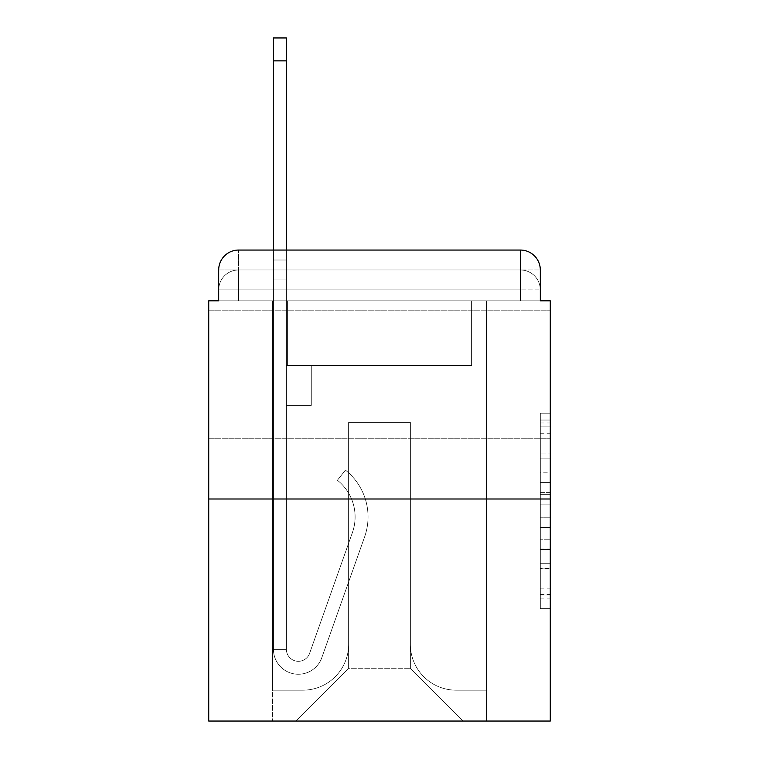 <?xml version="1.0" encoding="UTF-8"?>
<svg xmlns="http://www.w3.org/2000/svg" width="759" height="759" viewBox="0 0 759 759"><rect width="100%" height="100%" fill="white"/><g stroke="black" fill="none" stroke-linecap="round" stroke-linejoin="round"><path stroke-width="0.57" stroke-dasharray="3.79 2.85" d="M540.313 472.819L540.313 504.099L550.275 504.099L550.275 598.908L550.275 422.972L550.275 504.099L540.313 504.099L540.313 420.04L540.313 608.68L540.313 413.2L540.313 594.999L550.275 594.999L540.313 594.999L550.275 594.999L540.313 594.999L540.313 563.719L540.313 608.68L550.275 608.68L550.275 413.2L550.275 594.515L550.275 517.78L540.313 517.78L550.275 517.78L550.275 563.719L550.275 426.881L540.313 426.881L550.275 426.881L550.275 608.68L550.275 422.972L550.275 608.68L540.313 608.68L540.313 413.2L550.275 413.2L550.275 422.972L550.275 413.2L550.275 422.972L550.275 413.2L550.275 420.04L550.275 413.2L540.313 413.2L540.313 426.881L550.275 426.881L540.313 426.881L540.313 472.819L550.275 472.819M550.275 374.519L550.275 310.792L550.275 374.519M208.725 374.519L208.725 310.792L208.725 374.519M238.601 300.83L218.687 300.83L218.687 289.881L520.399 289.881L218.687 289.881L238.601 289.881L238.601 269.967L520.399 269.967L238.601 269.967L520.399 269.967L520.399 289.881L540.313 289.881L520.399 289.881L520.399 269.967L520.399 289.881L540.313 289.881L520.399 289.881L540.313 289.881L520.399 289.881L540.313 289.881L520.399 289.881L540.313 289.881L520.399 289.881L540.313 289.881L520.399 289.881L540.313 289.881L520.399 289.881L540.313 289.881L520.399 289.881L540.313 289.881L520.399 289.881L540.313 289.881L520.399 289.881L540.313 289.881L520.399 289.881L540.313 289.881L520.399 289.881L540.313 289.881L520.399 289.881L540.313 289.881L520.399 289.881L540.313 289.881L520.399 289.881L520.399 269.967L520.399 289.881L520.399 269.967L520.399 289.881L520.399 269.967L520.399 289.881L520.399 269.967L520.399 289.881L520.399 269.967L520.399 289.881L520.399 269.967L520.399 289.881L520.399 269.967L520.399 289.881L520.399 269.967L520.399 289.881L520.399 269.967L520.399 289.881L520.399 269.967L520.399 289.881L520.399 269.967L520.399 289.881L520.399 269.967L520.399 289.881L520.399 269.967L520.399 289.881L520.399 269.967L540.313 269.967L238.601 269.967L520.399 269.967L238.601 269.967L520.399 269.967L238.601 269.967L520.399 269.967L238.601 269.967L520.399 269.967L238.601 269.967L520.399 269.967L238.601 269.967L520.399 269.967L238.601 269.967L520.399 269.967L520.399 300.83L218.687 300.83L218.687 289.881L238.601 289.881L238.601 269.967L218.687 269.967A19.914 19.914 0 0 1 238.601 250.053L520.399 250.053L238.601 250.053A19.914 19.914 0 0 0 218.687 269.967L238.601 269.967A19.914 19.914 0 0 0 218.687 289.881L238.601 289.881L218.687 289.881L238.601 289.881L218.687 289.881L238.601 289.881L218.687 289.881L238.601 289.881L218.687 289.881L238.601 289.881L218.687 289.881L238.601 289.881L218.687 289.881L238.601 289.881L218.687 289.881L238.601 289.881L218.687 289.881L238.601 289.881L218.687 289.881L238.601 289.881L218.687 289.881L238.601 289.881L218.687 289.881L238.601 289.881L218.687 289.881L218.687 300.83L218.687 289.881L218.687 300.83L218.687 289.881L218.687 300.83L218.687 289.881L218.687 300.83L218.687 289.881L218.687 300.83L218.687 289.881L218.687 300.83L218.687 289.881L218.687 300.83L208.725 300.83L208.725 721.05L550.275 721.05L550.275 300.83L540.313 300.83L540.313 269.967A19.914 19.914 0 0 0 520.399 250.053A19.914 19.914 0 0 1 540.313 269.967L540.313 300.83L218.687 300.83L218.687 269.967L218.687 300.83L540.313 300.83L520.399 300.83L540.313 300.83L520.399 300.83L540.313 300.83L520.399 300.83L540.313 300.83L520.399 300.83L540.313 300.83L520.399 300.83L540.313 300.83L520.399 300.83L540.313 300.83L520.399 300.83L540.313 300.83L520.399 300.83L540.313 300.83L520.399 300.83L540.313 300.83L520.399 300.83L540.313 300.83L520.399 300.83L540.313 300.83L520.399 300.83L540.313 300.83L520.399 300.83L540.313 300.83L520.399 300.83L540.313 300.83L520.399 300.83L520.399 250.053A19.914 19.914 0 0 1 540.313 269.967A19.914 19.914 0 0 0 520.399 250.053L520.399 269.967A19.914 19.914 0 0 1 540.313 289.881A19.914 19.914 0 0 0 520.399 269.967A19.914 19.914 0 0 1 540.313 289.881A19.914 19.914 0 0 0 520.399 269.967A19.914 19.914 0 0 1 540.313 289.881A19.914 19.914 0 0 0 520.399 269.967A19.914 19.914 0 0 1 540.313 289.881A19.914 19.914 0 0 0 520.399 269.967A19.914 19.914 0 0 1 540.313 289.881A19.914 19.914 0 0 0 520.399 269.967A19.914 19.914 0 0 1 540.313 289.881A19.914 19.914 0 0 0 520.399 269.967A19.914 19.914 0 0 1 540.313 289.881A19.914 19.914 0 0 0 520.399 269.967A19.914 19.914 0 0 1 540.313 289.881L540.313 300.83L520.399 300.83L520.399 289.881L520.399 300.83L520.399 289.881L520.399 300.83L520.399 289.881L520.399 300.83L520.399 289.881L520.399 300.83L520.399 289.881L520.399 300.83L520.399 289.881L520.399 300.83L520.399 289.881L520.399 300.83L520.399 289.881L520.399 300.83L520.399 289.881L520.399 300.83L520.399 289.881L520.399 300.83L520.399 289.881L520.399 300.83L520.399 289.881L520.399 300.83L520.399 289.881L520.399 300.83L520.399 289.881L520.399 300.83L520.399 289.881L520.399 300.83L238.601 300.83L238.601 289.881L218.687 289.881L238.601 289.881L238.601 269.967A19.914 19.914 0 0 0 218.687 289.881A19.914 19.914 0 0 1 238.601 269.967A19.914 19.914 0 0 0 218.687 289.881A19.914 19.914 0 0 1 238.601 269.967A19.914 19.914 0 0 0 218.687 289.881A19.914 19.914 0 0 1 238.601 269.967A19.914 19.914 0 0 0 218.687 289.881A19.914 19.914 0 0 1 238.601 269.967A19.914 19.914 0 0 0 218.687 289.881A19.914 19.914 0 0 1 238.601 269.967A19.914 19.914 0 0 0 218.687 289.881A19.914 19.914 0 0 1 238.601 269.967A19.914 19.914 0 0 0 218.687 289.881A19.914 19.914 0 0 1 238.601 269.967L238.601 300.83L238.601 269.967L238.601 300.83L238.601 269.967L238.601 300.83L238.601 289.881L238.601 300.83L238.601 289.881L238.601 300.83L238.601 289.881L238.601 300.83L238.601 289.881L238.601 300.83L238.601 289.881L238.601 300.83L238.601 289.881L238.601 300.83L238.601 289.881L238.601 300.83L238.601 289.881L238.601 300.83L238.601 289.881L238.601 300.83L238.601 289.881L238.601 300.83L238.601 289.881L238.601 300.83L238.601 289.881L238.601 300.83L238.601 289.881L238.601 300.83L218.687 300.83L238.601 300.83M550.275 492.373L550.275 482.601L550.275 492.373L540.313 492.373L540.313 453.028L540.313 568.852L540.313 539.772L550.275 539.772L540.313 539.772L540.313 608.68L550.275 608.68L540.313 608.68L550.275 608.68L540.313 608.68L540.313 413.2L550.275 413.2L540.313 413.2L550.275 413.2L540.313 413.2L540.313 492.373L550.275 492.373M208.725 498.995L550.275 498.995M273.449 250.053L286.399 250.053L286.399 260.005L286.399 37.95L286.399 365.563L311.285 365.563L286.399 365.563L311.285 365.563L286.399 365.563L286.399 649.353A11.945 11.945 0 0 0 309.606 653.347A11.945 11.945 0 0 1 286.399 649.353A11.945 11.945 0 0 0 309.606 653.347L352.413 532.552A46.802 46.802 0 0 0 337.394 480.257A46.802 46.802 0 0 1 352.413 532.552A46.802 46.802 0 0 0 337.394 480.257L345.44 470.115A59.743 59.743 0 0 1 364.614 536.869L321.807 657.673A24.895 24.895 0 0 1 273.449 649.353L273.449 260.005L286.399 260.005L286.399 37.95L286.399 365.563L286.399 37.95L286.399 365.563L311.285 365.563L311.285 405.391L311.285 365.563L311.285 405.391L286.399 405.391L286.399 649.353L273.449 649.353L273.449 260.005L286.399 260.005L286.399 37.95L286.399 365.563L311.285 365.563L286.399 365.563L286.399 405.391L286.399 37.95L286.399 365.563L311.285 365.563L286.399 365.563L311.285 365.563L311.285 405.391L286.399 405.391L286.399 649.353L273.449 649.353L273.449 37.95L273.449 279.919L273.449 260.005L286.399 260.005L286.399 37.95L286.399 649.353A11.945 11.945 0 0 0 309.606 653.347L352.413 532.552A46.802 46.802 0 0 0 337.394 480.257L345.44 470.115A59.743 59.743 0 0 1 364.614 536.869L321.807 657.673A24.895 24.895 0 0 1 273.449 649.353L273.449 260.005L286.399 260.005L286.399 37.95L286.399 365.563L286.399 37.95L286.399 365.563L311.285 365.563L311.285 405.391L286.399 405.391L286.399 365.563L311.285 365.563L286.399 365.563L286.399 649.353A11.945 11.945 0 0 0 309.606 653.347A11.945 11.945 0 0 1 286.399 649.353L273.449 649.353L273.449 260.005L286.399 260.005L286.399 37.95L286.399 365.563L286.399 37.95L273.449 37.95L273.449 260.005L286.399 260.005L286.399 365.563L311.285 365.563L286.399 365.563L311.285 365.563L311.285 405.391L286.399 405.391L286.399 649.353L273.449 649.353L273.449 37.95L273.449 279.919L273.449 260.005L286.399 260.005L273.449 260.005L286.399 260.005L273.449 260.005L273.449 37.95L273.449 279.919L273.449 260.005L286.399 260.005L273.449 260.005L286.399 260.005L273.449 260.005L273.449 37.95L273.449 279.919L273.449 260.005L286.399 260.005L273.449 260.005L286.399 260.005L273.449 260.005L273.449 37.95L273.449 279.919L273.449 260.005L286.399 260.005L273.449 260.005L286.399 260.005L273.449 260.005L273.449 37.95L273.449 279.919L273.449 260.005L286.399 260.005L273.449 260.005L286.399 260.005L273.449 260.005L273.449 37.95L273.449 279.919L273.449 260.005L286.399 260.005L273.449 260.005L286.399 260.005L273.449 260.005L273.449 37.95L273.449 279.919L273.449 260.005L286.399 260.005L273.449 260.005L286.399 260.005L273.449 260.005L273.449 37.95L273.449 279.919L273.449 260.005L286.399 260.005L273.449 260.005L286.399 260.005L273.449 260.005L273.449 37.95L273.449 279.919L273.449 260.005L286.399 260.005L273.449 260.005L286.399 260.005L273.449 260.005L273.449 37.95L273.449 279.919L286.399 279.919L286.399 260.005L273.449 260.005L286.399 260.005L273.449 260.005L286.399 260.005L286.399 405.391L286.399 279.919L286.399 365.563L311.285 365.563L311.285 405.391L311.285 365.563L286.399 365.563L311.285 365.563L286.399 365.563L286.399 649.353A11.945 11.945 0 0 0 309.606 653.347L352.413 532.552A46.802 46.802 0 0 0 337.394 480.257A46.802 46.802 0 0 1 352.413 532.552A46.802 46.802 0 0 0 337.394 480.257L345.44 470.115A59.743 59.743 0 0 1 364.614 536.869L321.807 657.673A24.895 24.895 0 0 1 273.449 649.353L273.449 279.919L286.399 279.919L286.399 260.005L273.449 260.005L273.449 37.95L273.449 279.919L286.399 279.919L286.399 365.563L286.399 260.005L273.449 260.005L286.399 260.005L273.449 260.005L273.449 37.95L273.449 279.919L286.399 279.919L286.399 365.563L311.285 365.563L311.285 405.391L311.285 365.563L311.285 405.391L286.399 405.391L286.399 649.353A11.945 11.945 0 0 0 309.606 653.347L352.413 532.552A46.802 46.802 0 0 0 337.394 480.257L345.44 470.115A59.743 59.743 0 0 1 364.614 536.869L321.807 657.673A24.895 24.895 0 0 1 273.449 649.353L273.449 279.919L286.399 279.919L286.399 260.005L273.449 260.005L286.399 260.005L273.449 260.005L286.399 260.005L273.449 260.005L273.449 37.95L273.449 279.919L286.399 279.919L286.399 365.563L311.285 365.563L286.399 365.563L286.399 405.391L286.399 260.005L273.449 260.005L286.399 260.005L273.449 260.005L273.449 60.853L273.449 279.919L286.399 279.919L286.399 365.563L311.285 365.563L286.399 365.563L311.285 365.563L311.285 405.391L286.399 405.391L286.399 649.353L273.449 649.353L273.449 279.919L286.399 279.919L286.399 649.353L273.449 649.353L273.449 279.919L286.399 279.919L286.399 365.563L311.285 365.563L311.285 405.391L286.399 405.391L286.399 365.563L311.285 365.563L286.399 365.563L286.399 649.353A11.945 11.945 0 0 0 309.606 653.347A11.945 11.945 0 0 1 286.399 649.353A11.945 11.945 0 0 0 309.606 653.347L352.413 532.552A46.802 46.802 0 0 0 337.394 480.257A46.802 46.802 0 0 1 352.413 532.552A46.802 46.802 0 0 0 337.394 480.257L345.44 470.115A59.743 59.743 0 0 1 364.614 536.869L321.807 657.673A24.895 24.895 0 0 1 273.449 649.353L273.449 279.919L286.399 279.919L286.399 365.563L311.285 365.563L286.399 365.563L311.285 365.563L311.285 405.391L286.399 405.391L286.399 649.353L273.449 649.353L273.449 279.919L286.399 279.919L286.399 405.391L286.399 365.563L311.285 365.563L311.285 405.391L311.285 365.563L286.399 365.563L311.285 365.563L286.399 365.563L286.399 649.353L273.449 649.353L273.449 279.919L286.399 279.919L286.399 365.563L311.285 365.563L311.285 405.391L311.285 365.563L311.285 405.391L286.399 405.391L286.399 649.353A11.945 11.945 0 0 0 309.606 653.347L352.413 532.552A46.802 46.802 0 0 0 337.394 480.257L345.44 470.115A59.743 59.743 0 0 1 364.614 536.869L321.807 657.673A24.895 24.895 0 0 1 273.449 649.353L273.449 279.919L286.399 279.919L286.399 365.563L311.285 365.563L286.399 365.563L286.399 405.391L286.399 365.563L311.285 365.563L286.399 365.563L311.285 365.563L311.285 405.391L286.399 405.391L286.399 649.353A11.945 11.945 0 0 0 309.606 653.347A11.945 11.945 0 0 1 286.399 649.353L273.449 649.353L273.449 279.919L286.399 279.919L286.399 649.353L273.449 649.353L273.449 279.919L286.399 279.919L286.399 365.563L311.285 365.563L311.285 405.391L286.399 405.391L286.399 365.563L311.285 365.563L286.399 365.563L286.399 649.353A11.945 11.945 0 0 0 309.606 653.347L352.413 532.552A46.802 46.802 0 0 0 337.394 480.257A46.802 46.802 0 0 1 352.413 532.552A46.802 46.802 0 0 0 337.394 480.257L345.44 470.115A59.743 59.743 0 0 1 364.614 536.869L321.807 657.673A24.895 24.895 0 0 1 273.449 649.353L273.449 279.919L286.399 279.919L286.399 365.563L311.285 365.563L286.399 365.563L311.285 365.563L311.285 405.391L286.399 405.391L286.399 649.353A11.945 11.945 0 0 0 309.606 653.347L352.413 532.552A46.802 46.802 0 0 0 337.394 480.257L345.44 470.115A59.743 59.743 0 0 1 364.614 536.869L321.807 657.673A24.895 24.895 0 0 1 273.449 649.353L273.449 279.919L286.399 279.919L273.449 279.919L286.399 279.919L273.449 279.919L286.399 279.919L273.449 279.919L286.399 279.919L273.449 279.919L286.399 279.919L273.449 279.919L286.399 279.919L273.449 279.919L286.399 279.919L273.449 279.919L286.399 279.919L273.449 279.919L273.449 649.353L273.449 260.005L286.399 260.005L273.449 260.005L286.399 260.005L273.449 260.005L273.449 250.053M410.372 644.372A45.806 45.806 0 0 0 456.178 690.178A45.806 45.806 0 0 1 410.372 644.372L410.372 422.317L410.372 644.372A45.806 45.806 0 0 0 456.178 690.178L486.547 690.178L456.178 690.178A45.806 45.806 0 0 1 410.372 644.372L410.372 422.317L348.628 422.317L410.372 422.317L410.372 644.372A45.806 45.806 0 0 0 456.178 690.178L486.547 690.178L456.178 690.178A45.806 45.806 0 0 1 410.372 644.372L410.372 422.317L348.628 422.317L348.628 644.372L348.628 422.317L410.372 422.317L410.372 644.372A45.806 45.806 0 0 0 456.178 690.178L486.547 690.178L456.178 690.178A45.806 45.806 0 0 1 410.372 644.372L410.372 422.317L348.628 422.317L348.628 644.372A45.806 45.806 0 0 1 302.822 690.178A45.806 45.806 0 0 0 348.628 644.372L348.628 422.317L410.372 422.317L410.372 644.372A45.806 45.806 0 0 0 456.178 690.178L486.547 690.178L456.178 690.178A45.806 45.806 0 0 1 410.372 644.372L410.372 422.317L348.628 422.317L348.628 644.372A45.806 45.806 0 0 1 302.822 690.178L272.453 690.178L302.822 690.178A45.806 45.806 0 0 0 348.628 644.372L348.628 422.317L410.372 422.317L410.372 644.372A45.806 45.806 0 0 0 456.178 690.178L486.547 690.178L456.178 690.178A45.806 45.806 0 0 1 410.372 644.372L410.372 422.317L348.628 422.317L348.628 644.372A45.806 45.806 0 0 1 302.822 690.178L272.453 690.178L302.822 690.178A45.806 45.806 0 0 0 348.628 644.372L348.628 422.317L410.372 422.317L410.372 644.372A45.806 45.806 0 0 0 456.178 690.178L486.547 690.178L456.178 690.178A45.806 45.806 0 0 1 410.372 644.372L410.372 422.317L348.628 422.317L348.628 644.372A45.806 45.806 0 0 1 302.822 690.178L272.453 690.178L302.822 690.178A45.806 45.806 0 0 0 348.628 644.372L348.628 422.317L410.372 422.317L410.372 644.372A45.806 45.806 0 0 0 456.178 690.178L486.547 690.178L456.178 690.178A45.806 45.806 0 0 1 410.372 644.372L410.372 422.317L348.628 422.317L348.628 644.372A45.806 45.806 0 0 1 302.822 690.178L272.453 690.178L302.822 690.178A45.806 45.806 0 0 0 348.628 644.372L348.628 422.317L410.372 422.317L410.372 644.372A45.806 45.806 0 0 0 456.178 690.178L486.547 690.178L456.178 690.178A45.806 45.806 0 0 1 410.372 644.372L410.372 422.317L348.628 422.317L348.628 644.372A45.806 45.806 0 0 1 302.822 690.178L272.453 690.178L302.822 690.178A45.806 45.806 0 0 0 348.628 644.372L348.628 422.317L410.372 422.317L410.372 644.372A45.806 45.806 0 0 0 456.178 690.178L486.547 690.178L456.178 690.178A45.806 45.806 0 0 1 410.372 644.372L410.372 422.317L348.628 422.317L348.628 644.372A45.806 45.806 0 0 1 302.822 690.178L272.453 690.178L302.822 690.178A45.806 45.806 0 0 0 348.628 644.372L348.628 422.317L410.372 422.317L410.372 644.372A45.806 45.806 0 0 0 456.178 690.178L486.547 690.178L456.178 690.178A45.806 45.806 0 0 1 410.372 644.372L410.372 422.317L348.628 422.317L348.628 644.372A45.806 45.806 0 0 1 302.822 690.178L272.453 690.178L302.822 690.178A45.806 45.806 0 0 0 348.628 644.372L348.628 422.317L410.372 422.317L410.372 644.372A45.806 45.806 0 0 0 456.178 690.178L486.547 690.178L456.178 690.178A45.806 45.806 0 0 1 410.372 644.372L410.372 422.317L348.628 422.317L348.628 644.372A45.806 45.806 0 0 1 302.822 690.178L272.453 690.178L302.822 690.178A45.806 45.806 0 0 0 348.628 644.372L348.628 422.317L410.372 422.317L410.372 644.372A45.806 45.806 0 0 0 456.178 690.178L486.547 690.178L456.178 690.178A45.806 45.806 0 0 1 410.372 644.372L410.372 422.317L348.628 422.317L348.628 644.372A45.806 45.806 0 0 1 302.822 690.178L272.453 690.178L302.822 690.178A45.806 45.806 0 0 0 348.628 644.372L348.628 422.317L410.372 422.317L410.372 644.372A45.806 45.806 0 0 0 456.178 690.178L486.547 690.178L456.178 690.178A45.806 45.806 0 0 1 410.372 644.372L410.372 422.317L348.628 422.317L348.628 644.372A45.806 45.806 0 0 1 302.822 690.178L272.453 690.178L302.822 690.178A45.806 45.806 0 0 0 348.628 644.372L348.628 422.317L410.372 422.317L410.372 644.372A45.806 45.806 0 0 0 456.178 690.178L486.547 690.178L456.178 690.178A45.806 45.806 0 0 1 410.372 644.372L410.372 422.317L348.628 422.317L348.628 644.372A45.806 45.806 0 0 1 302.822 690.178L272.453 690.178L302.822 690.178A45.806 45.806 0 0 0 348.628 644.372L348.628 422.317L410.372 422.317L410.372 644.372M272.453 300.83L272.453 690.178L302.822 690.178A45.806 45.806 0 0 0 348.628 644.372A45.806 45.806 0 0 1 302.822 690.178L272.453 690.178L272.453 300.83L287.395 300.83L287.395 365.563L471.605 365.563L287.395 365.563L471.605 365.563L287.395 365.563L471.605 365.563L287.395 365.563L471.605 365.563L287.395 365.563L471.605 365.563L287.395 365.563L471.605 365.563L287.395 365.563L471.605 365.563L287.395 365.563L471.605 365.563L287.395 365.563L471.605 365.563L287.395 365.563L471.605 365.563L287.395 365.563L471.605 365.563L287.395 365.563L471.605 365.563L287.395 365.563L471.605 365.563L287.395 365.563L471.605 365.563L287.395 365.563L471.605 365.563L287.395 365.563L471.605 365.563L287.395 365.563L287.395 300.83L272.453 300.83L272.453 690.178L272.453 300.83L287.395 300.83L287.395 365.563L287.395 300.83L272.453 300.83L272.453 690.178L272.453 300.83L287.395 300.83L287.395 365.563L287.395 300.83L272.453 300.83L272.453 690.178L272.453 300.83L287.395 300.83L287.395 365.563L287.395 300.83L272.453 300.83L272.453 690.178L272.453 300.83L287.395 300.83L287.395 365.563L287.395 300.83L272.453 300.83L272.453 690.178L272.453 300.83L287.395 300.83L287.395 365.563L287.395 300.83L272.453 300.83L272.453 690.178L272.453 300.83L287.395 300.83L287.395 365.563L287.395 300.83L272.453 300.83L272.453 690.178L272.453 300.83L287.395 300.83L287.395 365.563L287.395 300.83L272.453 300.83L272.453 690.178L272.453 300.83L287.395 300.83L287.395 365.563L287.395 300.83L272.453 300.83L272.453 690.178L272.453 300.83L287.395 300.83L287.395 365.563L287.395 300.83L272.453 300.83L272.453 690.178L272.453 300.83L287.395 300.83L287.395 365.563L287.395 300.83L272.453 300.83L272.453 690.178L272.453 300.83L287.395 300.83L287.395 365.563L287.395 300.83L272.453 300.83L272.453 690.178L272.453 300.83L287.395 300.83L287.395 365.563L287.395 300.83L272.453 300.83L272.453 690.178L272.453 300.83L287.395 300.83L287.395 365.563L287.395 300.83L272.453 300.83L272.453 690.178L302.822 690.178A45.806 45.806 0 0 0 348.628 644.372L348.628 422.317L348.628 644.372A45.806 45.806 0 0 1 302.822 690.178A45.806 45.806 0 0 0 348.628 644.372L348.628 422.317L410.372 422.317L348.628 422.317L348.628 644.372A45.806 45.806 0 0 1 302.822 690.178L272.453 690.178L272.453 300.83L287.395 300.83L287.395 365.563L287.395 300.83L272.453 300.83L272.453 721.05L295.858 721.05L272.453 721.05L272.453 300.83L287.395 300.83L287.395 365.563L287.395 300.83L272.453 300.83M471.605 300.83L471.605 365.563L471.605 300.83L486.547 300.83L486.547 690.178L456.178 690.178L486.547 690.178L486.547 300.83L471.605 300.83L471.605 365.563L471.605 300.83L486.547 300.83L486.547 690.178L486.547 300.83L471.605 300.83L471.605 365.563L471.605 300.83L486.547 300.83L486.547 690.178L486.547 300.83L471.605 300.83L471.605 365.563L471.605 300.83L486.547 300.83L486.547 690.178L486.547 300.83L471.605 300.83L471.605 365.563L471.605 300.83L486.547 300.83L486.547 690.178L486.547 300.83L471.605 300.83L471.605 365.563L471.605 300.83L486.547 300.83L486.547 690.178L486.547 300.83L471.605 300.83L471.605 365.563L471.605 300.83L486.547 300.83L486.547 690.178L486.547 300.83L471.605 300.83L471.605 365.563L471.605 300.83L486.547 300.83L486.547 690.178L486.547 300.83L471.605 300.83L471.605 365.563L471.605 300.83L486.547 300.83L486.547 690.178L486.547 300.83L471.605 300.83L471.605 365.563L471.605 300.83L486.547 300.83L486.547 690.178L486.547 300.83L471.605 300.83L471.605 365.563L471.605 300.83L486.547 300.83L486.547 690.178L486.547 300.83L471.605 300.83L471.605 365.563L471.605 300.83L486.547 300.83L486.547 690.178L486.547 300.83L471.605 300.83L471.605 365.563L471.605 300.83L486.547 300.83L486.547 690.178L486.547 300.83L471.605 300.83L471.605 365.563L471.605 300.83L486.547 300.83L486.547 690.178L486.547 300.83L471.605 300.83L471.605 365.563L471.605 300.83L486.547 300.83L486.547 690.178L486.547 300.83L471.605 300.83L471.605 365.563L471.605 300.83L486.547 300.83L486.547 721.05L295.858 721.05L486.547 721.05L486.547 300.83L471.605 300.83M410.372 422.317L410.372 668.271L410.372 422.317L348.628 422.317L348.628 668.271L410.372 668.271L348.628 668.271L348.628 422.317L348.628 668.271L295.858 721.05L348.628 668.271L295.858 721.05L348.628 668.271L348.628 422.317L410.372 422.317L410.372 668.271L463.142 721.05L410.372 668.271L463.142 721.05L410.372 668.271L410.372 422.317L348.628 422.317L410.372 422.317M238.601 250.053A19.914 19.914 0 0 0 218.687 269.967A19.914 19.914 0 0 1 238.601 250.053L238.601 269.967L238.601 250.053M540.313 504.099L550.275 504.099L540.313 504.099M540.313 420.04L540.313 413.2L540.313 420.04L550.275 420.04L540.313 420.04M540.313 568.368L540.313 527.562L540.313 568.368L550.275 568.368L540.313 568.368M540.313 527.562L540.313 517.78L550.275 517.78L540.313 517.78L540.313 527.562L550.275 527.562L540.313 527.562M540.313 453.028L540.313 426.881L540.313 453.028L550.275 453.028L540.313 453.028M540.313 413.2L550.275 413.2L540.313 413.2L540.313 422.972L540.313 413.2L550.275 413.2M540.313 608.68L550.275 608.68L540.313 608.68L540.313 598.908L540.313 608.68M309.606 653.347A11.945 11.945 0 0 1 286.399 649.353L273.449 649.353A24.895 24.895 0 0 0 321.807 657.673A24.895 24.895 0 0 1 273.449 649.353A24.895 24.895 0 0 0 321.807 657.673A24.895 24.895 0 0 1 273.449 649.353A24.895 24.895 0 0 0 321.807 657.673A24.895 24.895 0 0 1 273.449 649.353A24.895 24.895 0 0 0 321.807 657.673A24.895 24.895 0 0 1 273.449 649.353A24.895 24.895 0 0 0 321.807 657.673A24.895 24.895 0 0 1 273.449 649.353A24.895 24.895 0 0 0 321.807 657.673A24.895 24.895 0 0 1 273.449 649.353A24.895 24.895 0 0 0 321.807 657.673A24.895 24.895 0 0 1 273.449 649.353A24.895 24.895 0 0 0 321.807 657.673A24.895 24.895 0 0 1 273.449 649.353L286.399 649.353A11.945 11.945 0 0 0 309.606 653.347L352.413 532.552A46.802 46.802 0 0 0 337.394 480.257A46.802 46.802 0 0 1 352.413 532.552A46.802 46.802 0 0 0 337.394 480.257L345.44 470.115A59.743 59.743 0 0 1 364.614 536.869L321.807 657.673A24.895 24.895 0 0 1 273.449 649.353A24.895 24.895 0 0 0 321.807 657.673A24.895 24.895 0 0 1 273.449 649.353A24.895 24.895 0 0 0 321.807 657.673A24.895 24.895 0 0 1 273.449 649.353L286.399 649.353A11.945 11.945 0 0 0 309.606 653.347L352.413 532.552A46.802 46.802 0 0 0 337.394 480.257L345.44 470.115A59.743 59.743 0 0 1 364.614 536.869L321.807 657.673A24.895 24.895 0 0 1 273.449 649.353L286.399 649.353A11.945 11.945 0 0 0 309.606 653.347A11.945 11.945 0 0 1 286.399 649.353A11.945 11.945 0 0 0 309.606 653.347L352.413 532.552A46.802 46.802 0 0 0 337.394 480.257A46.802 46.802 0 0 1 352.413 532.552A46.802 46.802 0 0 0 337.394 480.257L345.44 470.115A59.743 59.743 0 0 1 364.614 536.869L321.807 657.673A24.895 24.895 0 0 1 273.449 649.353A24.895 24.895 0 0 0 321.807 657.673A24.895 24.895 0 0 1 273.449 649.353L286.399 649.353L273.449 649.353A24.895 24.895 0 0 0 321.807 657.673A24.895 24.895 0 0 1 273.449 649.353A24.895 24.895 0 0 0 321.807 657.673A24.895 24.895 0 0 1 273.449 649.353L286.399 649.353A11.945 11.945 0 0 0 309.606 653.347L352.413 532.552A46.802 46.802 0 0 0 337.394 480.257L345.44 470.115A59.743 59.743 0 0 1 364.614 536.869L321.807 657.673A24.895 24.895 0 0 1 273.449 649.353L286.399 649.353A11.945 11.945 0 0 0 309.606 653.347A11.945 11.945 0 0 1 286.399 649.353A11.945 11.945 0 0 0 309.606 653.347L352.413 532.552A46.802 46.802 0 0 0 337.394 480.257A46.802 46.802 0 0 1 352.413 532.552A46.802 46.802 0 0 0 337.394 480.257L345.44 470.115A59.743 59.743 0 0 1 364.614 536.869L321.807 657.673A24.895 24.895 0 0 1 273.449 649.353A24.895 24.895 0 0 0 321.807 657.673A24.895 24.895 0 0 1 273.449 649.353L286.399 649.353A11.945 11.945 0 0 0 309.606 653.347L352.413 532.552A46.802 46.802 0 0 0 337.394 480.257L345.44 470.115A59.743 59.743 0 0 1 364.614 536.869L321.807 657.673A24.895 24.895 0 0 1 273.449 649.353L286.399 649.353A11.945 11.945 0 0 0 309.606 653.347A11.945 11.945 0 0 1 286.399 649.353A11.945 11.945 0 0 0 309.606 653.347L352.413 532.552A46.802 46.802 0 0 0 337.394 480.257A46.802 46.802 0 0 1 352.413 532.552A46.802 46.802 0 0 0 337.394 480.257L345.44 470.115A59.743 59.743 0 0 1 364.614 536.869L321.807 657.673A24.895 24.895 0 0 1 273.449 649.353A24.895 24.895 0 0 0 321.807 657.673A24.895 24.895 0 0 1 273.449 649.353L286.399 649.353L273.449 649.353A24.895 24.895 0 0 0 321.807 657.673A24.895 24.895 0 0 1 273.449 649.353A24.895 24.895 0 0 0 321.807 657.673A24.895 24.895 0 0 1 273.449 649.353L286.399 649.353A11.945 11.945 0 0 0 309.606 653.347L352.413 532.552A46.802 46.802 0 0 0 337.394 480.257L345.44 470.115A59.743 59.743 0 0 1 364.614 536.869L321.807 657.673A24.895 24.895 0 0 1 273.449 649.353L286.399 649.353A11.945 11.945 0 0 0 309.606 653.347A11.945 11.945 0 0 1 286.399 649.353A11.945 11.945 0 0 0 309.606 653.347L352.413 532.552A46.802 46.802 0 0 0 337.394 480.257A46.802 46.802 0 0 1 352.413 532.552A46.802 46.802 0 0 0 337.394 480.257L345.44 470.115A59.743 59.743 0 0 1 364.614 536.869L321.807 657.673A24.895 24.895 0 0 1 273.449 649.353A24.895 24.895 0 0 0 321.807 657.673A24.895 24.895 0 0 1 273.449 649.353L286.399 649.353A11.945 11.945 0 0 0 309.606 653.347L352.413 532.552A46.802 46.802 0 0 0 337.394 480.257L345.44 470.115A59.743 59.743 0 0 1 364.614 536.869L321.807 657.673A24.895 24.895 0 0 1 273.449 649.353L286.399 649.353A11.945 11.945 0 0 0 309.606 653.347A11.945 11.945 0 0 1 286.399 649.353A11.945 11.945 0 0 0 309.606 653.347L352.413 532.552A46.802 46.802 0 0 0 337.394 480.257A46.802 46.802 0 0 1 352.413 532.552A46.802 46.802 0 0 0 337.394 480.257L345.44 470.115A59.743 59.743 0 0 1 364.614 536.869L321.807 657.673A24.895 24.895 0 0 1 273.449 649.353A24.895 24.895 0 0 0 321.807 657.673A24.895 24.895 0 0 1 273.449 649.353L286.399 649.353L273.449 649.353A24.895 24.895 0 0 0 321.807 657.673A24.895 24.895 0 0 1 273.449 649.353A24.895 24.895 0 0 0 321.807 657.673A24.895 24.895 0 0 1 273.449 649.353L286.399 649.353A11.945 11.945 0 0 0 309.606 653.347L352.413 532.552A46.802 46.802 0 0 0 337.394 480.257L345.44 470.115A59.743 59.743 0 0 1 364.614 536.869L321.807 657.673A24.895 24.895 0 0 1 273.449 649.353L286.399 649.353A11.945 11.945 0 0 0 309.606 653.347A11.945 11.945 0 0 1 286.399 649.353A11.945 11.945 0 0 0 309.606 653.347L352.413 532.552A46.802 46.802 0 0 0 337.394 480.257A46.802 46.802 0 0 1 352.413 532.552A46.802 46.802 0 0 0 337.394 480.257L345.44 470.115A59.743 59.743 0 0 1 364.614 536.869L321.807 657.673A24.895 24.895 0 0 1 273.449 649.353A24.895 24.895 0 0 0 321.807 657.673L364.614 536.869A59.743 59.743 0 0 0 345.44 470.115A59.743 59.743 0 0 1 364.614 536.869A59.743 59.743 0 0 0 345.44 470.115A59.743 59.743 0 0 1 364.614 536.869A59.743 59.743 0 0 0 345.44 470.115A59.743 59.743 0 0 1 364.614 536.869A59.743 59.743 0 0 0 345.44 470.115A59.743 59.743 0 0 1 364.614 536.869A59.743 59.743 0 0 0 345.44 470.115A59.743 59.743 0 0 1 364.614 536.869A59.743 59.743 0 0 0 345.44 470.115A59.743 59.743 0 0 1 364.614 536.869A59.743 59.743 0 0 0 345.44 470.115A59.743 59.743 0 0 1 364.614 536.869A59.743 59.743 0 0 0 345.44 470.115A59.743 59.743 0 0 1 364.614 536.869A59.743 59.743 0 0 0 345.44 470.115A59.743 59.743 0 0 1 364.614 536.869A59.743 59.743 0 0 0 345.44 470.115A59.743 59.743 0 0 1 364.614 536.869A59.743 59.743 0 0 0 345.44 470.115A59.743 59.743 0 0 1 364.614 536.869A59.743 59.743 0 0 0 345.44 470.115A59.743 59.743 0 0 1 364.614 536.869A59.743 59.743 0 0 0 345.44 470.115A59.743 59.743 0 0 1 364.614 536.869A59.743 59.743 0 0 0 345.44 470.115A59.743 59.743 0 0 1 364.614 536.869A59.743 59.743 0 0 0 345.44 470.115A59.743 59.743 0 0 1 364.614 536.869A59.743 59.743 0 0 0 345.44 470.115A59.743 59.743 0 0 1 364.614 536.869A59.743 59.743 0 0 0 345.44 470.115A59.743 59.743 0 0 1 364.614 536.869A59.743 59.743 0 0 0 345.44 470.115A59.743 59.743 0 0 1 364.614 536.869A59.743 59.743 0 0 0 345.44 470.115A59.743 59.743 0 0 1 364.614 536.869A59.743 59.743 0 0 0 345.44 470.115A59.743 59.743 0 0 1 364.614 536.869A59.743 59.743 0 0 0 345.44 470.115A59.743 59.743 0 0 1 364.614 536.869A59.743 59.743 0 0 0 345.44 470.115L337.394 480.257A46.802 46.802 0 0 1 352.413 532.552L309.606 653.347A11.945 11.945 0 0 1 286.399 649.353A11.945 11.945 0 0 0 309.606 653.347L352.413 532.552L309.606 653.347A11.945 11.945 0 0 1 286.399 649.353L273.449 649.353L286.399 649.353A11.945 11.945 0 0 0 309.606 653.347L352.413 532.552A46.802 46.802 0 0 0 337.394 480.257L345.44 470.115L337.394 480.257A46.802 46.802 0 0 1 352.413 532.552L309.606 653.347A11.945 11.945 0 0 1 286.399 649.353A11.945 11.945 0 0 0 309.606 653.347L352.413 532.552A46.802 46.802 0 0 0 337.394 480.257L345.44 470.115L337.394 480.257A46.802 46.802 0 0 1 352.413 532.552L309.606 653.347A11.945 11.945 0 0 1 286.399 649.353A11.945 11.945 0 0 0 309.606 653.347L352.413 532.552A46.802 46.802 0 0 0 337.394 480.257L345.44 470.115L337.394 480.257A46.802 46.802 0 0 1 352.413 532.552L309.606 653.347A11.945 11.945 0 0 1 286.399 649.353L286.399 365.563L286.399 649.353A11.945 11.945 0 0 0 309.606 653.347L352.413 532.552A46.802 46.802 0 0 0 337.394 480.257L345.44 470.115L337.394 480.257A46.802 46.802 0 0 1 352.413 532.552L309.606 653.347A11.945 11.945 0 0 1 286.399 649.353L286.399 365.563L311.285 365.563L311.285 405.391L311.285 365.563L286.399 365.563L311.285 365.563L286.399 365.563L286.399 649.353A11.945 11.945 0 0 0 309.606 653.347L352.413 532.552A46.802 46.802 0 0 0 337.394 480.257L345.44 470.115L337.394 480.257A46.802 46.802 0 0 1 352.413 532.552L309.606 653.347A11.945 11.945 0 0 1 286.399 649.353L286.399 365.563L311.285 365.563L311.285 405.391L311.285 365.563L311.285 405.391L286.399 405.391L286.399 649.353A11.945 11.945 0 0 0 309.606 653.347L352.413 532.552A46.802 46.802 0 0 0 337.394 480.257L345.44 470.115L337.394 480.257A46.802 46.802 0 0 1 352.413 532.552L309.606 653.347A11.945 11.945 0 0 1 286.399 649.353L286.399 365.563L311.285 365.563L311.285 405.391L286.399 405.391L286.399 649.353A11.945 11.945 0 0 0 309.606 653.347L352.413 532.552A46.802 46.802 0 0 0 337.394 480.257L345.44 470.115L337.394 480.257A46.802 46.802 0 0 1 352.413 532.552L309.606 653.347A11.945 11.945 0 0 1 286.399 649.353L286.399 365.563L311.285 365.563L311.285 405.391L286.399 405.391L286.399 649.353A11.945 11.945 0 0 0 309.606 653.347L352.413 532.552A46.802 46.802 0 0 0 337.394 480.257L345.44 470.115L337.394 480.257A46.802 46.802 0 0 1 352.413 532.552L309.606 653.347A11.945 11.945 0 0 1 286.399 649.353L286.399 365.563L311.285 365.563L311.285 405.391L286.399 405.391L286.399 649.353A11.945 11.945 0 0 0 309.606 653.347L352.413 532.552A46.802 46.802 0 0 0 337.394 480.257L345.44 470.115L337.394 480.257A46.802 46.802 0 0 1 352.413 532.552L309.606 653.347A11.945 11.945 0 0 1 286.399 649.353L286.399 365.563L311.285 365.563L311.285 405.391L311.285 365.563L286.399 365.563L311.285 365.563L311.285 405.391L311.285 365.563L311.285 405.391L286.399 405.391L286.399 649.353A11.945 11.945 0 0 0 309.606 653.347L352.413 532.552A46.802 46.802 0 0 0 337.394 480.257L345.44 470.115L337.394 480.257A46.802 46.802 0 0 1 352.413 532.552L309.606 653.347M311.285 405.391L286.399 405.391L286.399 365.563L311.285 365.563L311.285 405.391L286.399 405.391L311.285 405.391L311.285 365.563L311.285 405.391L311.285 365.563L286.399 365.563L311.285 365.563L311.285 405.391L286.399 405.391L311.285 405.391L286.399 405.391L311.285 405.391L311.285 365.563L311.285 405.391L311.285 365.563L286.399 365.563L311.285 365.563L311.285 405.391L286.399 405.391L311.285 405.391L286.399 405.391L311.285 405.391L311.285 365.563L311.285 405.391L311.285 365.563L311.285 405.391L286.399 405.391L311.285 405.391L286.399 405.391L311.285 405.391L311.285 365.563L311.285 405.391L286.399 405.391L311.285 405.391L286.399 405.391L311.285 405.391L311.285 365.563L311.285 405.391L286.399 405.391L311.285 405.391L286.399 405.391L311.285 405.391L311.285 365.563L311.285 405.391L286.399 405.391L311.285 405.391L286.399 405.391L311.285 405.391L311.285 365.563L311.285 405.391L286.399 405.391L311.285 405.391L286.399 405.391L311.285 405.391L311.285 365.563L311.285 405.391L286.399 405.391L311.285 405.391L286.399 405.391L311.285 405.391L311.285 365.563L311.285 405.391L286.399 405.391L311.285 405.391L286.399 405.391L311.285 405.391L311.285 365.563L311.285 405.391L286.399 405.391L311.285 405.391L286.399 405.391L311.285 405.391L311.285 365.563L311.285 405.391L286.399 405.391L311.285 405.391M337.394 480.257L345.44 470.115L337.394 480.257M273.449 260.005L286.399 260.005L273.449 260.005M540.313 563.719L550.275 563.719L540.313 563.719M540.313 549.061L550.275 549.061M540.313 458.161L550.275 458.161L540.313 458.161M540.313 422.972L550.275 422.972M540.313 598.908L550.275 598.908M540.313 588.159L550.275 588.159M540.313 433.731L550.275 433.731M540.313 494.327L550.275 494.327L540.313 494.327M540.313 549.554L550.275 549.554L540.313 549.554M540.313 568.852L550.275 568.852L540.313 568.852M540.313 482.601L550.275 482.601L540.313 482.601M273.449 60.853L286.399 60.853M208.725 310.792L550.275 310.792L208.725 310.792M540.313 300.83L540.313 289.881L540.313 300.83M208.725 438.247L550.275 438.247L208.725 438.247M540.313 594.515L550.275 594.515M540.313 594.999L550.275 594.999M540.313 426.881L550.275 426.881M273.449 37.95L286.399 37.95L273.449 37.95"/><path stroke-width="1.14" d="M218.687 269.967L218.687 300.83L218.687 269.967A19.914 19.914 0 0 1 238.601 250.053L273.449 250.053L273.449 37.95L286.399 37.95L286.399 250.053L520.399 250.053L238.601 250.053M550.275 498.995L208.725 498.995L208.725 721.05L550.275 721.05L550.275 300.83L540.313 300.83L540.313 269.967A19.914 19.914 0 0 0 520.399 250.053M208.725 498.995L208.725 300.83L218.687 300.83M540.313 300.83L540.313 269.967M273.449 60.853L286.399 60.853"/></g></svg>
